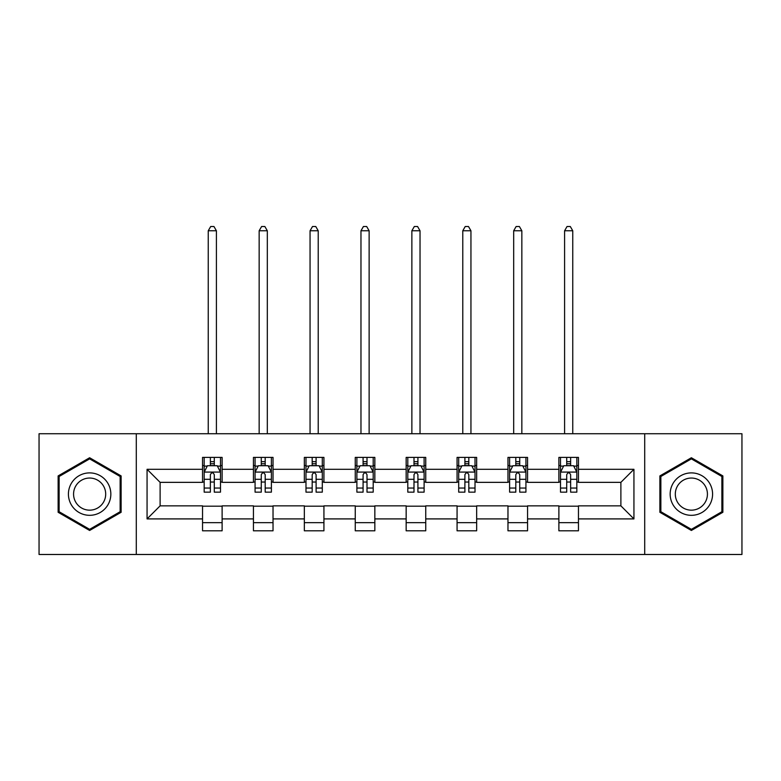 <?xml version="1.0" encoding="UTF-8"?>
<svg xmlns="http://www.w3.org/2000/svg" width="781" height="781" viewBox="0 0 781 781"><rect width="100%" height="100%" fill="white"/><g stroke="black" fill="none" stroke-linecap="round" stroke-linejoin="round"><path stroke-width="1.17" d="M644.706 554.481L741.95 554.481L741.95 433.738L644.706 433.738L644.706 554.481L136.294 554.481L136.294 433.738L39.05 433.738L39.05 554.481L136.294 554.481M644.706 433.738L136.294 433.738M578.457 469.303L578.457 457.393L558.884 457.393L558.884 469.303L527.556 469.303L527.556 457.393L507.972 457.393L507.972 469.303L476.654 469.303L476.654 457.393L457.07 457.393L457.07 469.303L425.743 469.303L425.743 457.393L406.159 457.393L406.159 469.303L374.841 469.303L374.841 457.393L355.257 457.393L355.257 469.303L323.93 469.303L323.93 457.393L304.346 457.393L304.346 469.303L273.028 469.303L273.028 457.393L253.444 457.393L253.444 469.303L222.116 469.303L222.116 457.393L202.543 457.393L202.543 469.303L147.062 469.303L147.062 518.906L160.115 505.854L202.543 505.854L202.543 530.816L222.116 530.816L222.116 505.854L253.444 505.854L253.444 530.816L273.028 530.816L273.028 505.854L304.346 505.854L304.346 530.816L323.93 530.816L323.93 505.854L355.257 505.854L355.257 530.816L374.841 530.816L374.841 505.854L406.159 505.854L406.159 530.816L425.743 530.816L425.743 505.854L457.07 505.854L457.07 530.816L476.654 530.816L476.654 505.854L507.972 505.854L507.972 530.816L527.556 530.816L527.556 505.854L558.884 505.854L558.884 530.816L578.457 530.816L578.457 505.854L620.885 505.854L620.885 482.355L578.457 482.355L578.457 469.303L633.938 469.303L633.938 518.906L578.457 518.906M558.884 518.906L527.556 518.906M507.972 518.906L476.654 518.906M457.07 518.906L425.743 518.906M406.159 518.906L374.841 518.906M355.257 518.906L323.93 518.906M304.346 518.906L273.028 518.906M253.444 518.906L222.116 518.906M202.543 518.906L147.062 518.906M558.884 469.303L558.884 482.355L527.556 482.355L527.556 469.303M507.972 469.303L507.972 482.355L476.654 482.355L476.654 469.303M457.07 469.303L457.07 482.355L425.743 482.355L425.743 469.303M406.159 469.303L406.159 482.355L374.841 482.355L374.841 469.303M355.257 469.303L355.257 482.355L323.93 482.355L323.93 469.303M304.346 469.303L304.346 482.355L273.028 482.355L273.028 469.303M253.444 469.303L253.444 482.355L222.116 482.355L222.116 469.303M202.543 469.303L202.543 482.355L160.115 482.355L147.062 469.303M160.115 482.355L160.115 505.854M633.938 518.906L620.885 505.854M620.885 482.355L633.938 469.303M202.543 465.554L204.173 465.554M210.372 465.554L214.287 465.554M220.486 465.554L222.116 465.554M202.543 482.033L204.173 482.033M210.372 482.033L214.287 482.033M220.486 482.033L222.116 482.033M202.543 506.186L222.116 506.186M202.543 522.665L222.116 522.665M253.444 506.186L273.028 506.186M253.444 522.665L273.028 522.665M253.444 465.554L255.075 465.554M261.274 465.554L265.189 465.554M271.388 465.554L273.028 465.554M253.444 482.033L255.075 482.033M261.274 482.033L265.189 482.033M271.388 482.033L273.028 482.033M304.346 506.186L323.93 506.186M304.346 522.665L323.93 522.665M304.346 465.554L305.986 465.554M312.185 465.554L316.1 465.554M322.299 465.554L323.93 465.554M304.346 482.033L305.986 482.033M312.185 482.033L316.1 482.033M322.299 482.033L323.93 482.033M355.257 506.186L374.841 506.186M355.257 522.665L374.841 522.665M355.257 465.554L356.888 465.554M363.087 465.554L367.002 465.554M373.201 465.554L374.841 465.554M355.257 482.033L356.888 482.033M363.087 482.033L367.002 482.033M373.201 482.033L374.841 482.033M406.159 506.186L425.743 506.186M406.159 522.665L425.743 522.665M406.159 465.554L407.799 465.554M413.998 465.554L417.913 465.554M424.112 465.554L425.743 465.554M406.159 482.033L407.799 482.033M413.998 482.033L417.913 482.033M424.112 482.033L425.743 482.033M457.07 506.186L476.654 506.186M457.07 522.665L476.654 522.665M457.07 465.554L458.701 465.554M464.9 465.554L468.815 465.554M475.014 465.554L476.654 465.554M457.07 482.033L458.701 482.033M464.9 482.033L468.815 482.033M475.014 482.033L476.654 482.033M507.972 506.186L527.556 506.186M507.972 522.665L527.556 522.665M507.972 465.554L509.612 465.554M515.811 465.554L519.726 465.554M525.925 465.554L527.556 465.554M507.972 482.033L509.612 482.033M515.811 482.033L519.726 482.033M525.925 482.033L527.556 482.033M558.884 506.186L578.457 506.186M558.884 522.665L578.457 522.665M558.884 465.554L560.514 465.554M566.713 465.554L570.628 465.554M576.827 465.554L578.457 465.554M558.884 482.033L560.514 482.033M566.713 482.033L570.628 482.033M576.827 482.033L578.457 482.033M89.63 530.465L121.123 512.287L121.123 475.922L89.63 457.744L58.136 475.922L58.136 512.287L89.63 530.465M722.864 475.922L691.37 457.744L659.877 475.922L659.877 512.287L691.37 530.465L722.864 512.287L722.864 475.922M214.287 461.639L210.372 461.639M220.486 488.057L214.287 488.057L214.287 492.147L220.486 492.147L220.486 472.241L217.225 465.72L207.434 465.72L204.173 472.241L204.173 492.147L210.372 492.147L210.372 488.057L204.173 488.057M204.173 472.241L204.173 457.393M220.486 472.241L220.486 457.393M210.372 465.72L210.372 457.393M214.287 457.393L214.287 465.72M214.287 488.057L214.287 474.692C212.979 472.173 211.68 472.173 210.372 474.692L210.372 488.057M216.405 433.738L216.405 230.766L208.244 230.766L208.244 433.738M208.244 230.766L210.694 226.519L213.955 226.519L216.405 230.766M108.003 504.711A21.214 21.214 0 0 0 100.232 475.736A21.214 21.214 0 0 0 71.256 483.498A21.214 21.214 0 0 0 79.027 512.473A21.214 21.214 0 0 0 108.003 504.711M103.541 502.134A16.059 16.059 0 0 0 97.664 480.198A16.059 16.059 0 0 0 75.718 486.075A16.059 16.059 0 0 0 81.605 508.011A16.059 16.059 0 0 0 103.541 502.134M59.122 511.721L59.122 476.488L89.63 458.877L120.137 476.488L120.137 511.721L89.63 529.342L59.122 511.721M691.37 472.895A21.214 21.214 0 0 0 670.157 494.109A21.214 21.214 0 0 0 691.37 515.323A21.214 21.214 0 0 0 712.584 494.109A21.214 21.214 0 0 0 691.37 472.895M691.37 478.05A16.059 16.059 0 0 0 675.311 494.109A16.059 16.059 0 0 0 691.37 510.169A16.059 16.059 0 0 0 707.43 494.109A16.059 16.059 0 0 0 691.37 478.05M721.878 511.721L691.37 529.342L660.863 511.721L660.863 476.488L691.37 458.877L721.878 476.488L721.878 511.721M265.189 461.639L261.274 461.639M271.388 488.057L265.189 488.057L265.189 492.147L271.388 492.147L271.388 472.241L268.127 465.72L258.335 465.72L255.075 472.241L255.075 492.147L261.274 492.147L261.274 488.057L255.075 488.057M255.075 472.241L255.075 457.393M271.388 472.241L271.388 457.393M261.274 465.72L261.274 457.393M265.189 457.393L265.189 465.72M265.189 488.057L265.189 474.692C263.89 472.173 262.582 472.173 261.274 474.692L261.274 488.057M267.317 433.738L267.317 230.766L259.155 230.766L259.155 433.738M259.155 230.766L261.606 226.519L264.866 226.519L267.317 230.766M316.1 461.639L312.185 461.639M322.299 488.057L316.1 488.057L316.1 492.147L322.299 492.147L322.299 472.241L319.038 465.72L309.247 465.72L305.986 472.241L305.986 492.147L312.185 492.147L312.185 488.057L305.986 488.057M305.986 472.241L305.986 457.393M322.299 472.241L322.299 457.393M312.185 465.72L312.185 457.393M316.1 457.393L316.1 465.72M316.1 488.057L316.1 474.692C314.792 472.173 313.493 472.173 312.185 474.692L312.185 488.057M318.218 433.738L318.218 230.766L310.057 230.766L310.057 433.738M310.057 230.766L312.507 226.519L315.768 226.519L318.218 230.766M367.002 461.639L363.087 461.639M373.201 488.057L367.002 488.057L367.002 492.147L373.201 492.147L373.201 472.241L369.94 465.72L360.148 465.72L356.888 472.241L356.888 492.147L363.087 492.147L363.087 488.057L356.888 488.057M356.888 472.241L356.888 457.393M373.201 472.241L373.201 457.393M363.087 465.72L363.087 457.393M367.002 457.393L367.002 465.72M367.002 488.057L367.002 474.692C365.703 472.173 364.395 472.173 363.087 474.692L363.087 488.057M369.13 433.738L369.13 230.766L360.968 230.766L360.968 433.738M360.968 230.766L363.419 226.519L366.68 226.519L369.13 230.766M417.913 461.639L413.998 461.639M424.112 488.057L417.913 488.057L417.913 492.147L424.112 492.147L424.112 472.241L420.852 465.72L411.06 465.72L407.799 472.241L407.799 492.147L413.998 492.147L413.998 488.057L407.799 488.057M407.799 472.241L407.799 457.393M424.112 472.241L424.112 457.393M413.998 465.72L413.998 457.393M417.913 457.393L417.913 465.72M417.913 488.057L417.913 474.692C416.605 472.173 415.307 472.173 413.998 474.692L413.998 488.057M420.032 433.738L420.032 230.766L411.87 230.766L411.87 433.738M411.87 230.766L414.32 226.519L417.581 226.519L420.032 230.766M468.815 461.639L464.9 461.639M475.014 488.057L468.815 488.057L468.815 492.147L475.014 492.147L475.014 472.241L471.753 465.72L461.961 465.72L458.701 472.241L458.701 492.147L464.9 492.147L464.9 488.057L458.701 488.057M458.701 472.241L458.701 457.393M475.014 472.241L475.014 457.393M464.9 465.72L464.9 457.393M468.815 457.393L468.815 465.72M468.815 488.057L468.815 474.692C467.516 472.173 466.208 472.173 464.9 474.692L464.9 488.057M470.943 433.738L470.943 230.766L462.782 230.766L462.782 433.738M462.782 230.766L465.232 226.519L468.493 226.519L470.943 230.766M519.726 461.639L515.811 461.639M525.925 488.057L519.726 488.057L519.726 492.147L525.925 492.147L525.925 472.241L522.665 465.72L512.873 465.72L509.612 472.241L509.612 492.147L515.811 492.147L515.811 488.057L509.612 488.057M509.612 472.241L509.612 457.393M525.925 472.241L525.925 457.393M515.811 465.72L515.811 457.393M519.726 457.393L519.726 465.72M519.726 488.057L519.726 474.692C518.418 472.173 517.12 472.173 515.811 474.692L515.811 488.057M521.845 433.738L521.845 230.766L513.683 230.766L513.683 433.738M513.683 230.766L516.134 226.519L519.394 226.519L521.845 230.766M570.628 461.639L566.713 461.639M576.827 488.057L570.628 488.057L570.628 492.147L576.827 492.147L576.827 472.241L573.566 465.72L563.775 465.72L560.514 472.241L560.514 492.147L566.713 492.147L566.713 488.057L560.514 488.057M560.514 472.241L560.514 457.393M576.827 472.241L576.827 457.393M566.713 465.72L566.713 457.393M570.628 457.393L570.628 465.72M570.628 488.057L570.628 474.692C569.329 472.173 568.021 472.173 566.713 474.692L566.713 488.057M572.756 433.738L572.756 230.766L564.595 230.766L564.595 433.738M564.595 230.766L567.045 226.519L570.306 226.519L572.756 230.766M220.408 472.085L204.251 472.085M204.173 466.111L207.238 466.111M217.421 466.111L220.486 466.111M210.372 479.309L204.173 479.309M220.486 479.309L214.287 479.309M214.287 463.719L210.372 463.719M271.31 472.085L255.153 472.085M255.075 466.111L258.14 466.111M268.322 466.111L271.388 466.111M261.274 479.309L255.075 479.309M271.388 479.309L265.189 479.309M265.189 463.719L261.274 463.719M322.221 472.085L306.064 472.085M305.986 466.111L309.051 466.111M319.234 466.111L322.299 466.111M312.185 479.309L305.986 479.309M322.299 479.309L316.1 479.309M316.1 463.719L312.185 463.719M373.123 472.085L356.966 472.085M356.888 466.111L359.953 466.111M370.135 466.111L373.201 466.111M363.087 479.309L356.888 479.309M373.201 479.309L367.002 479.309M367.002 463.719L363.087 463.719M424.034 472.085L407.877 472.085M407.799 466.111L410.865 466.111M421.047 466.111L424.112 466.111M413.998 479.309L407.799 479.309M424.112 479.309L417.913 479.309M417.913 463.719L413.998 463.719M474.936 472.085L458.779 472.085M458.701 466.111L461.766 466.111M471.949 466.111L475.014 466.111M464.9 479.309L458.701 479.309M475.014 479.309L468.815 479.309M468.815 463.719L464.9 463.719M525.847 472.085L509.69 472.085M509.612 466.111L512.678 466.111M522.86 466.111L525.925 466.111M515.811 479.309L509.612 479.309M525.925 479.309L519.726 479.309M519.726 463.719L515.811 463.719M576.749 472.085L560.592 472.085M560.514 466.111L563.579 466.111M573.762 466.111L576.827 466.111M566.713 479.309L560.514 479.309M576.827 479.309L570.628 479.309M570.628 463.719L566.713 463.719"/></g></svg>
